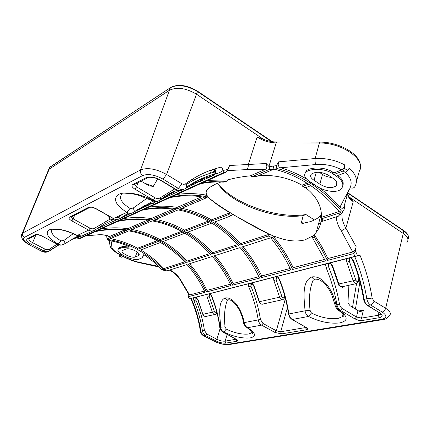 <?xml version="1.0" encoding="UTF-8"?>
<svg xmlns="http://www.w3.org/2000/svg" width="430" height="430" viewBox="0 0 430 430"><rect width="100%" height="100%" fill="white"/><g stroke="black" fill="none" stroke-linecap="round" stroke-linejoin="round"><path stroke-width="0.64" d="M150.774 203.562L153.779 203.691M214.645 173.956L214.984 174.193L217.956 173.295L221.203 171.806C222.498 170.877 222.616 169.28 221.552 167.017L223.337 170.387L227.889 169.468L229.652 165.496L266.17 163.507L269.121 166.657C269.825 168.463 269.486 169.554 268.1 169.936L252.087 176.676L250.357 175.822L264.724 169.63C266.917 168.667 267.396 166.625 266.17 163.507M50.057 250.201L58.786 244.917L50.052 250.185M71.778 239.306L78.233 237.387M131.596 213.167L120.26 218.365C118.218 219.735 115.998 219.8 113.601 218.553L96.073 208.657C93.004 207.093 90.563 206.626 88.747 207.244L69.483 217.166C68.375 218.037 69.155 219.273 71.81 220.88L88.671 230.136L90.085 228.201C91.81 229.077 93.412 229.023 94.88 228.045L95.062 229.921C93.106 231.227 90.972 231.302 88.671 230.136L77.362 235.393C65.037 229.545 55.599 227.717 49.058 229.905C44.865 233.221 47.977 237.989 58.394 244.208C60.608 245.277 62.672 245.175 64.581 243.901C65.183 243.418 64.919 242.289 63.78 240.52L73.218 233.678M64.742 243.788L78.067 235.919M147.205 198.128L133.101 208.125C134.38 210.195 134.579 211.555 133.698 212.2C131.607 213.624 129.328 213.689 126.866 212.393L130.053 208.464L133.101 208.125M160.745 199.439C169.673 192.42 180.552 188.754 172.258 192.866L166.969 195.155M153.209 201.073L133.977 212.001M335.153 305.332L335.954 304.805C333.47 291.717 323.414 275.173 312.008 276.92C301.715 280.553 303.972 298.124 305.069 310.804C305.44 313.368 306.59 315.249 308.52 316.458C319.323 321.79 329.74 323.946 339.759 322.925C348.273 320.866 348.268 316.792 339.738 310.686L338.356 310.272M314.631 279.285L312.997 280.419C309.67 288.552 308.697 298.533 310.084 310.363L305.069 310.804L288.519 314.04M243.681 323.005L244.186 322.629C242.3 311.207 234.049 296.7 225.315 297.92C217.553 300.79 219.875 316.071 220.724 327.187L220.042 327.321C220.418 329.584 221.477 331.218 223.218 332.223L235.694 338.958M227.346 300.215C224.659 307.084 223.89 315.953 225.04 326.811L220.724 327.187C221.031 329.428 222.073 331.068 223.847 332.105L226.261 329.122L225.04 326.811M193.962 300.731L195.854 299.968C199.961 309.713 202.82 319.861 204.427 330.417L202.412 330.745C200.826 320.339 198.01 310.336 193.962 300.731L193.355 297.796L191.162 298.356C195.849 308.756 199.063 319.657 200.799 331.057C201.186 333.239 202.229 334.819 203.927 335.787L203.535 335.771C201.767 334.787 200.713 333.255 200.364 331.175L202.412 330.745C202.804 332.933 203.852 334.513 205.556 335.486L203.927 335.787L214.032 341.065C219.273 343.565 223.944 344.64 228.056 344.306L381.802 319.254L383.442 319.512C384.732 319.818 386.715 318.582 389.397 315.803C391.413 313.701 390.166 311.191 385.656 308.267C385.022 310.32 383.872 311.583 382.206 312.056L370.558 304.994C368.585 303.693 367.333 301.64 366.79 298.818L364.113 299.339C364.64 302.15 365.892 304.198 367.86 305.493L378.765 312.336M191.162 298.356L190.748 298.501M359.985 255.253L354.669 256.441C360.378 269.981 364.414 284.106 366.79 298.818L372.144 298.065C369.73 283.219 365.677 268.949 359.985 255.253L190.759 298.522M221.552 167.017C208.829 169.968 196.827 175.569 185.545 183.825C186.787 186.056 186.797 187.582 185.583 188.404C183.411 189.893 181.019 189.904 178.407 188.442L163.056 179.133L166.593 174.456L197.612 91.23C187.012 84.979 177.955 83.764 170.447 87.58L170.731 87.387M263.536 139.336L196.677 94.299C186.007 88.048 176.907 86.72 169.372 90.321L170.371 87.715C177.902 84.092 186.996 85.409 197.644 91.66L271.475 141.551M262.768 139.024L257.113 137.052C262.918 140.787 269.277 142.733 276.189 142.894L276.893 142.024C272.233 141.986 267.519 140.981 262.751 139.014M77.04 237.709L78.368 238.774L80.507 238.263M207.921 180.337L227.696 179.917L226.481 181.277L225.836 181.39C217.929 180.869 210.066 181.379 202.24 182.922L225.723 172.236L227.889 169.468M268.304 233.753L270.282 234.646L269.626 236.607L268.272 236.016L268.933 235.592L268.298 233.71L232.651 214.452L230.996 215.838L228.857 214.532L211.178 221.273C201.175 215.441 190.635 211.442 179.541 209.27L206.056 197.994L205.04 196.429C193.822 194.521 182.605 194.699 171.387 196.956L200.504 183.707C208.082 182.213 215.704 181.686 223.363 182.121L226.148 181.374M177.192 208.851C166.044 206.997 154.886 207.228 143.717 209.539L169.834 197.66C181.32 195.349 192.796 195.215 204.261 197.262L177.192 208.851L177.09 207.384C167.786 205.862 158.444 205.766 149.065 207.104M151.258 219.95C140.438 218.279 129.602 218.59 118.755 220.891L142.319 210.173C153.472 207.862 164.609 207.625 175.746 209.469L151.258 219.95L151.156 218.558C142.126 217.182 133.058 217.172 123.947 218.531M127.694 230.039C117.186 228.518 106.667 228.9 96.137 231.179L117.497 221.466C128.323 219.166 139.137 218.849 149.946 220.515L127.694 230.039L127.592 228.706C118.825 227.459 110.016 227.518 101.174 228.889M80.62 238.236L94.987 231.7C105.501 229.421 116.003 229.04 126.501 230.55L108.005 238.467L107.118 238.43L106.704 236.903L106.93 235.699M78.464 238.747L223.159 172.779L225.723 172.236M223.159 172.779L223.337 170.387M48.3 251.421C46.504 252.475 44.602 252.517 42.591 251.55L29.713 245.035M63.78 240.52L61.028 240.875C52.761 235.968 49.939 232.028 52.562 229.066M63.387 244.546L60.684 245.181L57.889 244.439L61.028 240.875M93.122 230.813L83.603 235.178C81.759 236.435 79.684 236.511 77.362 235.393L76.879 235.409M158.939 200.735C157.041 201.751 154.945 201.643 152.655 200.407L151.822 200.407M141.083 181.137L149.189 185.835L153.257 186.426L157.681 178.891M310.084 310.363L311.438 313.013L308.52 316.458L292.325 319.452C290.47 318.308 289.315 316.475 288.869 313.954C287.084 301.962 283.961 290.4 279.5 279.274L279.108 279.242M285.423 298.57L276.318 330.788L274.921 332.438L261.612 325.128C259.806 324.048 258.677 322.306 258.226 319.904L244.186 322.629C244.659 324.935 245.788 326.628 247.572 327.724L246.718 327.499M201.756 178.928L200.928 180.702L201.788 180.412L202.358 179.719L202.159 178.778M204.444 179.498L202.874 178.52M341.603 286.799L342.721 288.068L342.258 286.729M356.524 283.617L352.525 307.391M279.5 279.274L277.35 276.264L325.521 263.912L326.074 267.594C331.03 279.478 334.653 291.819 336.937 304.617L335.954 304.805C336.545 307.45 337.808 309.406 339.738 310.686L340.646 310.519C338.716 309.283 337.48 307.316 336.937 304.617L339.501 304.204L340.302 306.488L341.726 308.235L356.47 317.023L357.991 310.654L350.041 305.725L347.935 302.913L348.897 285.262M343.495 286.439L342.721 288.068M357.991 310.654L359.614 311.358L361.157 311.358L363.388 310.143L358.647 310.992M188.415 293.631L188.157 296.576L189.415 298.753M336.314 216.844C336.41 221.267 338.066 225.965 341.296 230.931L352.718 251.996C354.696 250.744 355.836 248.97 356.147 246.675L355.39 250.867L357.529 255.726M354.669 256.441L351.031 257.376L353.508 260.714C358.432 273.125 361.963 285.998 364.113 299.339L363.619 299.436L364.129 301.376L366.059 304.424L367.408 305.467L370.558 304.994C372.213 304.499 373.364 303.22 374.014 301.156L385.656 308.267L403.238 233.442L348.891 196.832M347.65 194.521L349.386 197.44L353.218 201.659C348.381 198.262 346.704 194.919 348.182 191.629L348.236 191.146M166.388 271.05L187.023 264.547C194.269 272.856 200.294 282.107 205.099 292.309L188.431 296.652M206.427 291.959C201.611 281.736 195.575 272.459 188.319 264.133L212.345 256.457C219.832 265.17 226.072 274.867 231.071 285.536L206.427 291.959L206.97 290.363C202.277 280.629 196.472 271.749 189.565 263.735M232.523 285.154C227.513 274.464 221.262 264.746 213.758 256L240.096 247.589C247.841 256.758 254.313 266.933 259.521 278.119L232.523 285.154L233.076 283.494C228.196 273.303 222.186 264.004 215.048 255.592M261.118 277.705C255.898 266.487 249.411 256.285 241.649 247.089L270.653 237.822C278.667 247.492 285.391 258.204 290.825 269.954L261.118 277.705L261.687 275.958C256.602 265.278 250.368 255.511 242.982 246.664M354.863 256.323L353.664 253.576L327.38 260.424L321.291 248.432L314.298 237.102L312.814 238.327L325.435 260.935L292.583 269.497L293.169 267.675L324.709 259.371M353.664 253.576L355.39 250.867M217.403 168.087L216.01 169.006M220.902 182.014L215.57 184.099L209.442 187.507C206.378 189.818 205.449 192.199 206.647 194.65L205.766 195.032C196.182 193.333 186.561 193.14 176.902 194.446M225.836 181.39L223.363 182.121M227.696 179.917C234.457 178.025 242.015 176.66 250.357 175.822M227.25 170.635L246.379 169.608L264.724 169.63M252.179 176.666L256.688 176.381L252.695 176.531M339.179 211.495L321.484 217.263L321.516 218.246L322.468 218.483L340.216 212.737C331.423 202.1 321.618 193.086 310.809 185.696L305.424 187.727L303.134 186.217L308.509 184.169C297.56 177.069 286.041 172.048 273.948 169.108L257.14 176.257M259.349 175.316L261.558 175.3C276.834 175.187 290.304 178.482 301.957 185.179L307.041 183.228M305.424 187.727L304.784 187.679M305.623 187.652C315.228 195.236 320.468 203.863 321.355 213.527L321.484 217.263M303.134 186.217L302.602 186.238L301.957 185.179M322.468 218.483L322.247 221.337L321.049 221.38M338.921 215.43L341.99 213.447C341.501 217.822 342.801 222.729 345.887 228.158L341.296 230.931M342.199 212.92L341.99 213.447M342.952 212.071C342.479 213.092 341.576 213.312 340.243 212.726L338.582 216.118L322.247 221.337M352.718 251.996L327.977 258.511L321.57 246.175L314.217 234.56L316.243 232.329C318.678 229.217 320.28 225.6 321.043 221.482M314.217 234.56L312.314 236.522L312.814 238.327M327.38 260.424L327.977 258.511M314.298 237.102L314.056 235.011M312.314 236.522L312.368 236.14L304.972 239.881C296.017 242.111 285.842 240.907 274.458 236.258L272.491 237.199L272.948 237.978C280.725 247.497 287.272 258.005 292.583 269.497M273.625 236.694C281.317 246.057 287.831 256.387 293.169 267.675M314.416 219.966L305.961 214.538L303.231 215.586L301.478 222.219L301.93 223.455L309.965 221.746C314.561 220.251 318.168 218.171 320.785 215.516L321.452 214.785M257.113 137.052L248.26 164.685C248.395 167.103 247.766 168.743 246.379 169.608M85.957 235.812L99.728 234.689L86.038 235.774M47.735 171.742L49.144 169.2L169.372 90.321L140.567 169.888C139.992 172.172 140.707 174.053 142.722 175.521C148.151 173.553 154.929 174.757 163.056 179.133M230.996 215.838L213.275 222.53C223.143 228.62 232.049 236.167 239.988 245.17L240.402 243.681L268.465 234.533M209.673 221.848L184.239 231.544C174.542 226.051 164.308 222.31 153.542 220.332L178.09 209.888C189.162 212.049 199.692 216.037 209.673 221.848L211.77 223.1C221.622 229.174 230.512 236.694 238.44 245.67L212.151 254.178L212.554 252.754C205.169 244.616 196.924 237.747 187.824 232.141M211.77 223.1L186.276 232.727C195.849 238.473 204.47 245.621 212.151 254.178M182.874 232.066L159.707 240.897C150.296 235.704 140.363 232.2 129.908 230.383L152.225 220.891C162.975 222.864 173.193 226.588 182.874 232.066L184.905 233.243C194.462 238.972 203.073 246.105 210.743 254.635L186.765 262.391L187.152 261.026C180.003 253.281 172.016 246.75 163.185 241.45M184.905 233.243L161.685 242.015C170.968 247.454 179.331 254.243 186.765 262.391M107.091 238.413L107.43 239.655L108.5 240.241L108.322 239.569L128.71 230.894C139.148 232.7 149.065 236.194 158.46 241.37L160.433 242.488C169.705 247.911 178.052 254.684 185.475 262.811L163.518 269.916L163.894 268.605L184.599 261.859M347.451 192.893L403.791 230.958L403.238 233.442C407.85 236.758 409.064 239.795 406.893 242.541M214.876 221.928C224.261 227.862 232.77 235.113 240.402 243.681M228.857 214.532L229.942 212.796C219.902 206.76 212.85 201.718 208.781 197.671C216.661 205.046 242.326 220.66 265.708 232.539M229.942 212.796L211.479 219.875C202.095 214.425 192.215 210.566 181.852 208.287M206.056 197.994L207.986 196.752L208.781 197.671M207.97 196.784L206.62 194.822L205.857 196.408L205.766 195.032M205.04 196.429L205.857 196.408M269.626 236.607L272.948 237.978M270.282 234.646L274.302 236.339M176.413 189.899L172.666 189.969M204.486 291.019L189.555 294.948L188.732 294.26M179.498 278.796L180.046 278.877L189.555 294.948M230.432 284.187L206.97 290.363M258.86 276.705L233.076 283.494M290.132 268.471L261.687 275.958M344.602 168.463L347.736 170.635L349.224 168.06C355.954 174.198 357.959 180.165 355.234 185.953C354.358 187.991 352.632 188.576 350.047 187.727C352.444 182.793 350.934 177.746 345.516 172.586L343.135 170.968L344.602 168.463L344.693 164.916C335.674 160.105 325.822 157.971 315.142 158.519C314.835 161.013 315.099 163.013 315.942 164.518L280.677 167.781C279.634 167.673 278.785 166.738 278.135 164.97L278.667 161.847L276.425 165.647L276.323 167.7L277.468 168.625L268.1 169.936M347.736 170.635L345.494 172.597L336.228 176.096L337.975 177.332C342.968 181.401 344.108 185.19 341.404 188.695C337.179 193.736 323.43 191.2 315.894 185.609L314.179 184.422L312.879 184.911C323.247 192.017 332.702 200.622 341.232 210.727L342.506 211.404L343.833 210.259L345.145 206.072L342.973 208.297L341.334 208.088L340.006 207.072L349.208 189.307M124.055 230.233L109.446 236.527C107.564 235.344 104.323 234.732 99.728 234.689M109.446 236.527L108.527 236.559L107.871 236.091M201.595 196.827L177.09 207.384M213.275 222.53L211.178 221.273L211.479 219.875M268.272 236.016L239.988 245.17M173.15 209.082L151.156 218.558M186.276 232.727L184.239 231.544L184.534 230.206C175.424 225.073 165.84 221.466 155.778 219.381M147.431 220.16L127.592 228.706M161.685 242.015L159.707 240.897L159.992 239.618C151.156 234.764 141.852 231.383 132.08 229.459M166.99 270.948L161.433 269.336L153.569 261.865L145.028 255.307L143.093 254.877L142.577 257.613L138.653 259.301C135.058 260.043 130.365 258.951 124.587 256.027L121.26 257.204M158.46 241.37L137.278 249.448L137.546 248.223L157.203 240.687M160.433 242.488L139.191 250.507C148.205 255.667 156.316 262.133 163.518 269.916M106.882 238.198L107.333 239.177L108.322 239.569L108.005 238.467M180.046 278.877C177.337 275.087 174 272.12 170.033 269.975M277.468 168.625C289.041 171.64 300.075 176.558 310.573 183.379L310.82 182.207M340.243 212.726L341.232 210.727M109.854 244.369L110.085 246.202L111.94 247.331L111.08 240.73M128.204 246.078L122.356 246.535L121.969 247.562L118.304 249.19C117.078 250.625 118.546 252.566 122.706 255.001L119.406 256.194L119.174 254.361M237.505 244.622L212.554 252.754M208.335 221.079L184.534 230.206M209.835 253.635L187.152 261.026M181.573 231.34L159.992 239.618M121.969 247.562L129.435 247.008L128.763 246.315L118.798 242.681L108.5 240.241M108.338 239.564C118.492 241.23 128.14 244.525 137.278 249.448L139.191 250.507M135.267 257.006C131.499 258.516 119.658 252.501 122.351 250.604L125.71 249.169C129.607 247.175 141.782 252.985 138.756 255.56L135.267 257.006L137.143 251.899M140.648 249.959C149.221 254.99 156.966 261.209 163.894 268.605M110.445 238.666C119.932 240.44 128.968 243.627 137.546 248.223M140.201 262.88L139.379 262.327C134.251 261.273 128.946 259.317 123.448 256.457M158.46 266.326L139.379 262.327M162.244 269.836L161.433 269.336M280.677 167.781C289.691 170.409 298.382 174.204 306.757 179.17M315.942 164.518C325.419 163.905 334.029 165.7 341.785 169.909L333.938 172.919L332.476 171.962L332.105 173.333C324.387 168.135 309.708 168.361 305.854 172.301C303.295 175.118 304.719 178.273 310.127 181.772L311.874 182.884L310.573 183.379L312.879 184.911M319.42 187.743C326.779 193.403 333.642 199.843 340.006 207.072M332.476 171.962C324.768 166.759 310.1 166.98 306.246 170.936L304.94 173.457M341.785 169.909C343.527 168.963 344.494 167.302 344.693 164.916M343.135 170.968L333.884 174.494L333.938 172.919M342.823 185.685C343.962 182.433 342.468 179.192 338.335 175.967L337.975 177.332M337.727 175.526L338.335 175.967M122.356 246.535L118.685 248.174L118.196 249.292M121.615 254.334L120.384 254.807C115.175 251.899 112.359 249.405 111.94 247.331M120.384 254.807L119.793 254.716M121.475 257.204L119.605 256.183M128.452 246.18L128.414 247.169M143.206 254.818L143.002 255.226M143.152 256.35L143.507 254.775M332.105 173.333L336.228 176.096M314.04 180.267L319.829 184.137C326.316 188.055 331.729 188.657 336.067 185.943C337.765 183.787 337.018 181.439 333.825 178.885L327.983 174.919C321.248 171.71 315.722 171.436 311.406 174.107C309.761 175.961 310.643 178.015 314.04 180.267L316.254 172.355M331.804 177.461C328.294 177.203 325.193 176.198 322.5 174.451L319.323 172.301M347.069 195.602L346.204 195.021M320.495 223.869L318.818 222.794M303.231 215.586C274.517 220.069 230.141 203.428 217.65 183.228M217.693 183.212C232.791 203.546 277.124 219.214 305.961 214.538M277.35 276.264L273.329 277.291L273.888 280.613L279.608 297.194L281.919 296.571L276.103 279.737L276.904 276.807M273.888 280.613L276.103 279.737L276.103 277.011M284.649 295.646L284.337 296.894C283.563 298.28 282.757 298.173 281.919 296.571M251.722 283.246L250.894 286.133C255.388 296.834 258.58 307.971 260.467 319.538L258.226 319.904C256.371 308.504 253.227 297.528 248.793 286.977L250.894 286.133L250.883 283.461M283.064 299.613L283.042 299.619C281.655 300.108 280.51 299.302 279.608 297.194L259.467 301.688L253.92 285.622L253.582 285.606M273.329 277.291L251.91 282.784L253.92 285.622M259.15 301.72L259.467 301.688C260.354 303.725 261.499 304.499 262.902 304.015L282.488 299.742M274.861 276.915L277.103 276.753M248.793 286.977L248.201 283.736L250.991 283.037L251.781 283.236M251.84 283.225L253.609 285.665L259.161 301.747C258.994 302.87 262.278 304.886 262.461 304.123M250.991 283.037L251.91 282.784M276.339 276.538L277.178 276.748M277.21 276.737L277.033 276.705C277.001 276.205 277.705 277.076 279.14 279.323C283.606 290.454 286.729 302.021 288.519 314.018L289.702 317.233L291.352 319.012L305.499 327.047M249.626 283.386L251.743 283.241M356.9 283.51L356.884 283.52C355.454 284.036 354.239 283.123 353.24 280.779L355.846 280.075L349.353 261.316L350.111 258.086M356.309 283.644L342.538 286.649C341.071 287.17 339.845 286.283 338.856 283.983L353.24 280.779L346.849 262.3L349.353 261.316L349.364 258.279M358.878 278.06L358.373 280.467C357.61 281.994 356.766 281.86 355.846 280.075M326.074 267.594L328.477 266.632L328.472 263.622M346.849 262.3L346.344 258.575L330.229 262.708L332.583 265.88L338.856 283.983L338.394 284.036M353.508 260.714L352.955 260.671M332.583 265.88L332.084 265.858M351.031 257.376L348.187 258.118L350.525 257.984M348.187 258.118L346.344 258.575M325.521 263.912L329.004 263.036L329.934 263.262M329.004 263.036L330.229 262.708M349.719 257.726L350.681 257.957M327.273 263.482L329.805 263.278M248.201 283.736L196.236 297.055L197.768 299.64M193.355 297.796L196.236 297.055M210.001 294.055L209.233 296.55L209.222 294.109M206.696 294.378L207.271 297.329L209.233 296.55L214.425 311.632C215.194 313.062 215.957 313.147 216.72 311.9M215.613 314.325L215.597 314.33C214.274 314.781 213.199 314.072 212.382 312.185L203.051 314.271C203.863 316.12 204.943 316.819 206.282 316.362L215.07 314.443M196.553 297.743L195.854 299.968L195.838 297.533M205.857 316.464C205.717 317.103 202.729 315.475 202.82 314.314L198.015 299.651M207.271 297.329L212.382 312.185L214.425 311.632M219.794 327.38L220.042 327.321C218.558 316.566 215.801 306.214 211.775 296.265L211.501 296.238M209.915 293.55L211.775 296.265M207.959 294.066L209.845 293.953L209.141 293.76M195.51 297.259L196.177 297.436M196.306 297.426L197.784 299.683L202.82 314.314M209.958 293.932L209.679 293.883C209.614 293.357 210.227 294.158 211.522 296.297C215.554 306.246 218.311 316.604 219.794 327.364C219.768 326.854 219.536 329.751 222.998 332.213L223.847 332.105C233.678 336.706 242.488 338.636 250.287 337.905C256.619 336.292 255.716 332.895 247.572 327.724L261.612 325.128L263.015 323.462L260.467 319.538M194.57 297.495L196.188 297.442M74.213 237.935L78.755 236.387M72.455 238.919L80.362 236.462L78.486 237.322M49.934 250.593L58.91 244.955M45.118 249.217L43.876 250.948L31.379 244.412L32.615 242.665L45.757 249.497L47.768 249.722L49.59 249.013L49.837 250.663C47.993 251.878 46.01 251.975 43.876 250.948L42.296 251.604L29.837 245.1C23.768 241.547 23.15 240.37 22.005 238.284C21.274 236.172 21.349 234.543 22.226 233.388L21.554 235.21M77.373 236.828L77.034 237.462M80.362 236.462L80.646 236.237M108.924 216.096C109.413 218.832 110.972 219.94 113.601 219.413L114.358 219.064M151.575 203.358L149.452 204.744L141.534 207.126M149.452 204.744L134.595 211.565M117.766 217.537L117.288 217.741M127.586 214.785L121.056 217.779M117.422 219.45L95.863 229.346M95.197 229.824L104.608 223.837L114.482 219.106M123.808 215.903L124.232 215.613M122.039 214.634L118.357 217.177L120.228 218.375L128.376 213.054M144.007 205.717L150.387 203.664M145.765 205.836L146.243 204.938M128.35 213.828L127.635 213.49M150.548 203.621L152.026 203.256M214.984 174.193L213.791 175.209L199.482 181.777L191.613 183.868M188.98 185.524L195.317 183.691L197.961 182.024L199.482 181.777M195.317 183.691L186.185 187.883M180.24 190.614L160.702 199.579M156.536 201.493L152.962 203.137M210.431 173.215L211.512 169.952M211.549 172.876L213.877 171.43L213.775 172.167M216.215 168.431L215.414 170.721L213.742 172.263L215.328 173.768L217.956 173.295M182.793 189.501L183.309 189.447C181.132 190.936 178.746 190.952 176.144 189.496L160.836 180.234C155.015 177.106 150.151 176.241 146.238 177.633L132.773 184.567C131.263 185.696 131.962 187.211 134.859 189.119L136.541 186.835L137.992 182.723M134.617 184.545L136.541 186.835L155.09 197.816C156.982 198.853 158.718 198.837 160.293 197.768L160.347 199.977C158.251 201.407 155.934 201.433 153.408 200.057L152.655 200.407C141.094 193.763 124.824 190.979 118.605 194.457C112.638 198.891 115.391 204.868 126.866 212.393L113.246 218.537M190.393 182.003L189.41 181.095M191.877 179.493L193.801 179.944L197.279 178.359M197.822 180.482L213.791 175.209M160.557 199.821L176.886 190.114M186.448 187.206C195.661 180.939 205.357 176.44 215.537 173.709M191.909 183.771L191.296 184.868M210.377 175.257L209.732 176.397M195.768 181.546L197.123 182.196M196.429 182.728L196.08 182.487M172.258 192.866L170.791 192.941M311.438 313.013C320.635 317.566 329.493 319.388 338.002 318.474L342.511 316.582L343.393 317.044C344.881 315.873 343.382 313.733 338.888 310.621C336.158 308.1 334.9 306.284 335.115 305.166L331.707 294.663L329.256 289.831L326.279 285.515L323.548 282.628L320.651 280.484L317.942 279.339L315.55 279.14C314.045 279.554 312.868 278.812 312.008 276.92M226.261 329.122C234.629 333.046 242.122 334.68 248.739 334.024L251.657 332.815L252.437 333.562C254.012 333.255 252.211 331.293 247.03 327.681C244.579 325.542 243.45 323.94 243.654 322.876C242.214 315.448 239.408 309.116 235.237 303.886C232.367 301.016 230.238 299.667 228.851 299.85L228.588 299.817C227.169 300.204 226.072 299.57 225.315 297.92M200.375 331.218L200.364 331.175C198.628 319.775 195.419 308.88 190.737 298.479M185.545 183.825L183.82 184.389L181.938 183.836L178.407 188.442L175.784 189.565L160.315 180.208M181.938 183.836L166.593 174.456C156.176 168.829 147.501 167.308 140.567 169.888L22.688 233.081C22.145 234.887 22.699 236.328 24.349 237.398L142.722 175.521M42.172 251.539L46.945 252.034M122.136 193.806C118.422 197.725 121.061 202.611 130.053 208.464M144.249 183.024L153.257 186.426M251.975 331.444L251.657 332.815L252.254 331.804M203.325 335.658L214.032 341.065M213.43 340.936L213.635 341.044C219.639 343.823 224.815 344.989 229.168 344.548M382.996 319.587L229.534 344.484L228.056 344.306M381.802 319.254C387.086 317.98 387.22 315.582 382.206 312.056M342.995 313.986L342.511 316.582L343.441 314.572M140.465 208.598L140.352 208.921M139.379 209.098L139.266 209.421M201.433 180.175L198.079 181.718M191.452 184.766L191.156 184.905M178.848 188.695L177.939 188.662M145.566 205.889L137.53 209.593M50.391 166.802L170.371 87.715L49.574 167.469L48.649 169.587L50.068 167.082L22.688 233.081L22.226 233.388L48.617 169.613M24.349 237.398C22.29 239.144 24.22 241.692 30.121 245.035M356.147 246.675L345.887 228.158L353.218 201.659M374.014 301.156L372.144 298.065M268.911 166.475L276.189 142.894L319.377 143.018L315.142 158.519L278.667 161.847M359.905 281.811L355.422 309.122M303.284 223.363L301.478 222.219M205.712 197.531L207.437 196.128M200.928 180.702L198.456 181.836M146.662 205.583L136.213 210.458M147.377 205.379L146.436 205.755M347.15 195.306L346.623 194.215M343.554 208.104L348.182 191.629L350.251 187.813M276.425 165.647L273.265 166.071L273.974 169.097M273.265 166.071L269.121 166.657M308.509 184.169L310.809 185.696M356.406 181.713L359.389 170.914C366.639 160.111 342.108 142.507 319.377 143.018L320.027 142.12C338.222 141.9 358.975 153.365 360.157 164.233M347.499 192.549L403.619 230.485L403.791 230.958C407.973 233.936 409.355 236.747 407.941 239.397M122.706 255.001L124.587 256.027M163.954 270.33L163.502 269.922M314.179 184.422L311.874 182.884M119.228 248.653L119.61 247.632M138.073 255.974L138.874 253.791M322.5 174.451L319.829 184.137M305.698 327.165L305.59 327.547L306.074 327.397M287.433 307.627L280.683 331.761L305.59 327.547L306.396 329.767C308.143 329.321 308.009 328.456 305.993 327.165M263.015 323.462L276.318 330.788L280.683 331.761L281.462 333.895L306.396 329.767M274.921 332.438L281.462 333.895M291.83 319.334L305.671 327.149L306.681 328.203L306.246 327.526M283.042 299.619L284.8 297.673L284.337 296.894M339.501 304.204C337.179 291.212 333.503 278.688 328.477 266.632L329.267 263.418M380.668 313.825L380.254 314.481L378.335 315.249L378.997 312.486M342.291 308.632L340.646 310.519L354.825 318.888L356.47 317.023L361.512 318.092L378.335 315.249L379.233 317.706C383.017 316.781 383.103 315.056 379.486 312.524M354.825 318.888L358.609 320.285L362.388 320.495L361.512 318.092L363.388 310.143M362.388 320.495L379.233 317.706M380.469 313.604L380.254 314.481L380.786 314.91C381.55 314.792 380.964 313.991 379.029 312.497L367.134 305.3M350.848 257.898L350.584 257.941C350.568 257.376 351.375 258.322 352.998 260.779C357.927 273.2 361.469 286.084 363.619 299.436L363.624 299.463M356.884 283.52L358.776 281.333L358.373 280.467M220.085 328.627L216.913 339.286L215.677 340.78L205.556 335.486L206.792 333.976L216.913 339.286C219.966 340.743 222.692 341.372 225.078 341.162L227.223 334.459M215.677 340.78C219.461 342.586 222.831 343.366 225.788 343.113L225.078 341.162L236.156 339.216M225.788 343.113L236.855 341.28L236.242 339.27M236.855 341.28C238.231 340.915 237.957 340.162 236.032 339.028M204.427 330.417L206.792 333.976M236.575 339.345L236.951 340.044L235.812 339.017L222.88 332.154M28.762 238.876C28.74 239.983 30.025 241.246 32.615 242.665L35.765 235.199M49.59 249.013L57.142 244.159M37.281 234.457L35.556 234.635L27.24 238.919L29.014 238.666L36.512 234.818M27.24 238.919C25.746 240.166 27.122 241.999 31.379 244.412M41.672 235.946L41.898 235.946C39.125 234.603 37.012 234.167 35.556 234.635M57.652 244.433L41.898 235.946M118.207 217.284L117.062 217.811M74.626 215.247L73.229 218.913L71.326 216.973M118.357 217.177L114.987 217.913M90.085 228.201L73.229 218.913L71.81 220.88M94.88 228.045L110.22 219.01M95.729 208.647L96.073 208.657M88.747 207.244L90.622 207.244C91.23 207.561 89.886 206.276 95.836 208.711L113.359 218.601C115.767 219.848 118.056 219.778 120.228 218.375L128.36 213.049M69.483 217.166L71.385 216.913L89.789 207.464M214.065 171.339L214.715 168.888M186.018 184.701C194.844 178.982 204.083 174.838 213.742 172.263L214.946 168.813M179.321 188.921L177.434 188.894M160.293 197.768L174.72 188.921M155.09 197.816L153.408 200.057L134.859 189.119M134.843 184.336L132.773 184.567M160.836 180.234L160.487 180.31C156.918 177.826 150.484 176.875 148.533 177.45L146.238 177.633M175.607 189.453L175.784 189.565C178.407 191.027 180.901 190.995 183.261 189.469L183.33 189.415M73.82 238.639L78.287 237.381M173.575 191.409C174.601 191.167 165.84 195.193 160.75 199.396M80.534 238.263L78.437 238.757M52.976 229.566L59.238 229.625C64.296 230.249 70.224 232.2 77.024 235.484L81.969 235.973M157.762 201.224L155.617 201.536L153.612 201.208L137.487 194.838C132.913 193.86 129.64 193.441 127.667 193.575L122.851 194.032M139.261 209.152L139.148 209.475M202.793 178.552L202.492 179.348M189.205 298.812L188.157 296.576M304.951 187.797L302.602 186.244M321.516 218.246L321.151 221.536M361.152 311.358L360.684 311.438M201.186 180.691L198.692 181.836M176.526 189.958L172.575 190.017M146.684 205.739L135.778 210.754M169.463 270.153C173.414 272.115 176.794 275.039 179.595 278.93L189.001 294.803M347.504 192.538L347.515 194M276.893 142.024L320.027 142.12M99.438 234.748C104.334 234.866 107.366 235.468 108.521 236.559M107.484 239.714L107.118 238.43M119.986 254.829C115.729 252.464 112.751 250.201 111.058 248.04L110.085 246.207L109.22 240.37M162.078 269.793L166.437 271.067M123.195 256.554C128.946 259.564 134.569 261.666 140.062 262.854L159.165 267.019M121.308 257.226L119.406 256.194M118.304 249.19L118.685 248.174M138.756 255.56L139.11 254.587M305.854 172.301L306.246 170.936M336.067 185.943L336.878 182.879M403.722 230.555C406.366 232.388 407.903 234.285 408.344 236.247M272.233 141.669L197.676 91.273M336.609 185.19L336.319 184.991M316.243 232.329L320.785 215.516M284.864 297.404L284.988 296.91M342.087 286.762C339.474 286.122 338.249 285.224 338.399 284.069L332.127 265.95C330.541 263.59 329.772 262.687 329.821 263.235L330.122 263.198M358.856 280.957L359.217 279.258M217.021 313.072L215.597 314.33M37.297 234.457L41.737 235.984L58.496 244.815L60.958 245.202L63.328 244.573M147.958 204.384L150.409 203.664M117.847 217.494L117.196 217.774M108.758 216.005C108.645 218.854 111.139 219.843 113.181 219.574M129.833 213.318L130.247 213.387M152.242 203.213L150.532 203.632M147.372 177.907L134.848 184.336M186.453 187.184C195.596 180.955 205.223 176.483 215.328 173.768M196.935 182.255L191.629 183.863M197.155 180.82L198.708 181.863L197.09 182.213M215.365 170.887C215.333 172.403 215.919 173.231 217.128 173.381L215.5 173.725"/></g></svg>
